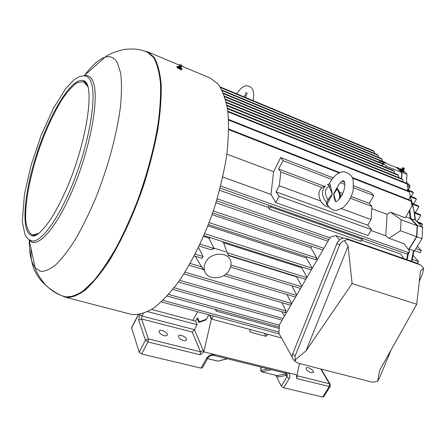 <?xml version="1.0" encoding="UTF-8"?>
<svg xmlns="http://www.w3.org/2000/svg" width="446" height="446" viewBox="0 0 446 446"><rect width="100%" height="100%" fill="white"/><g stroke="black" fill="none" stroke-linecap="round" stroke-linejoin="round"><path stroke-width="0.67" d="M151.612 309.463L195.604 321.153L197.043 318.5L198.141 318.795M209.469 314.96L211.332 319.018L211.699 319.119L209.832 315.06M147.743 311.648L197.126 324.682L195.604 321.153M143.294 313.516L142.006 316.013L194.423 329.661L197.126 324.682M131.57 327.665L139.163 352.206L141.577 353.996L201.057 368.134L202.439 367.744L207.825 358.16M211.332 319.018L203.816 351.844L297.108 374.997L296.506 376.352L296.863 378.565L329.248 386.526L322.709 397.046L323.712 396.795L330.146 386.448M203.816 351.844L200.07 354.776L200.471 351.805L203.276 350.573L194.423 329.661L192.204 332.036L200.471 351.805L148.384 338.899L145.468 340.17L139.163 352.206M197.043 318.5L198.76 322.447L206.024 319.955L208.845 314.792M275.745 375.298L281.337 386.102L283.662 387.769L322.709 397.046M213.394 316.03L211.699 319.119L250.072 329.471L249.888 331.456L250.585 332.209L265.905 336.317L267.254 335.136L266.608 333.931M270.008 369.327L270.694 369.857L271.168 369.611M261.133 367.13L260.877 370.403L261.757 371.841L270.694 369.857M283.662 387.769L289.225 378.509L286.884 376.842L287.291 374.506L286.951 373.815M287.09 374.021L286.115 375.409L285.234 373.96L286.081 373.324M299.489 363.551L297.108 374.997M267.935 368.814L260.687 370.593M227.466 358.796L226.423 358.913L227.627 358.835M250.072 329.471L281.482 337.945M267.461 334.166L267.254 335.136M207.58 358.59L217.916 361.121L226.758 358.935M164.15 335.687C160.973 334.6 159.272 333.134 159.044 331.289C159.3 328.429 167.958 332.186 167.3 334.868C167.033 335.816 165.984 336.089 164.15 335.687M183.49 340.56C180.312 339.462 178.617 337.99 178.389 336.139C178.679 333.346 187.175 337.176 186.495 339.791C186.233 340.688 185.229 340.945 183.49 340.56M311.236 372.75C308.086 371.574 306.396 370.057 306.168 368.212C306.608 365.893 314.185 370.13 313.399 372.254L311.236 372.75M208.795 314.781L206.325 319.297L199.401 321.678L197.768 317.937L197.405 318.6M213.969 248.132L225.687 251.817M181.762 66.136L210.2 78.067L218.183 84.11C222.649 90.627 225.866 99.703 227.828 111.338C228.965 124.334 228.564 139.163 226.635 155.827C223.803 173.215 219.549 191.05 213.874 209.33C204.497 236.486 192.354 261.44 179.275 280.813C170.495 292.593 161.926 301.713 153.575 308.169C145.535 312.997 138.271 315.093 131.771 314.458L130.377 314.095M144.169 51L147.57 51.797L154.227 57.395C157.784 63.717 160.108 72.748 161.201 84.484C161.491 97.668 160.331 112.838 157.733 129.998C154.294 147.96 149.577 166.47 143.59 185.53C133.861 213.902 121.83 240.154 109.315 260.676C100.986 273.192 93.002 282.954 85.37 289.961C78.111 295.28 71.683 297.761 66.092 297.398L63.51 296.557L63.304 296.144M182.102 69.102L180.273 68.667L177.787 67.301L177.151 66.376L176.861 66.978L177.502 67.903L179.978 69.275L181.812 69.704L182.102 69.102L181.45 68.177M147.414 52.215L154.043 57.807C157.583 64.112 159.897 73.122 160.978 84.824C161.262 97.969 160.108 113.094 157.51 130.199C154.076 148.105 149.377 166.553 143.406 185.547C136.827 204.357 129.541 222.03 121.535 238.565C113.34 253.991 105.156 267.015 96.983 277.629C89.027 286.627 81.69 292.749 74.984 295.988L66.175 296.964L64.887 296.623M31.12 248.188C30.406 258.864 30.841 279.547 59.836 294.895L60.807 295.252M180.273 68.667L179.978 69.275M177.787 67.301L177.502 67.903M178.779 66.705L177.151 66.376M181.026 64.915L180.636 64.809L181.026 64.915M181.935 65.367L179.944 64.475L181.935 65.367M222.794 177.045L271.001 194.428L273.588 171.699L280.685 157.583L283.071 160.627L278.538 168.984L280.824 171.994L279.296 185.77L320.685 201.012C318.026 195.354 318.433 190.86 321.9 187.526L324.147 186.434M280.824 171.994L321.923 187.51M341.413 208.65L371.039 219.555L367.694 225.18L371.468 229.612L367.967 235.471L275.673 202.573L271.001 194.428M350.428 198.275L371.942 206.398L371.039 219.555M340.075 194.367L342.043 195.108M405.932 216.806L410.225 218.44L409.344 210.69M271.463 206.219L270.042 206.766L269.211 209.107L268.286 207.446L219.56 190.308M268.286 207.446L268.793 205.277M327.988 241.247L215.964 202.819M311.893 246.337L310.845 247.725L212.062 214.649M408.28 249.442L408.569 249.827M407.834 253.846L406.601 259.561M403.964 258.641L400.53 253.947L361.126 240.093M203.917 235.588L311.141 269.919L312.178 268.213L306.374 258.044L207.914 225.843M306.374 258.044L306.898 256.863M378.175 161.82L381.631 161.508L396.901 167.791L401.729 172.507L401.383 178.617M199.189 246.047L210.752 249.66L214.208 248.6L208.778 238.092L203.554 236.419M208.778 238.092L210.579 237.718M222.615 241.576L223.641 242.841L227.103 252.653L228.558 255.229L305.811 279.397M307.004 277.351L301.708 267.79L223.641 242.841M301.708 267.79L302.098 267.026M352.452 178.127L410.989 201.062L412.082 205.784L405.358 217.832L390.562 212.235L401.082 219.683L417.122 225.709L410.225 218.44M408.608 249.565L416.586 236.681L400.463 230.749L388.979 238.298L403.964 243.689L409.74 251.388L408.469 253.434L407.293 254.192L220.146 188.095M417.122 225.709L416.586 236.681M401.082 219.683L400.463 230.749M381.631 161.508L386.353 166.207L401.729 172.507M386.353 166.207L385.517 167.222M301.769 286.354L296.69 276.91L228.14 255.486M296.69 276.91L296.874 276.604M205.589 262.348C204.034 265.381 203.727 268.325 204.681 271.174C207.429 280.372 223.636 279.809 229.06 270.477L230.632 267.037L231.067 263.497C231.268 251.828 211.103 250.763 205.589 262.348M198.476 247.541L203.058 256.5L202.088 258.329L194.261 255.937M195.164 256.216L203.114 269.423L189.149 265.247M291.818 285.769L296.707 295.062M183.864 273.944L290.669 305.22L291.595 303.542L286.973 294.505M281.855 302.639L285.986 310.946L179.632 280.3M178.428 282.011L285.094 312.618L285.986 310.946M371.791 208.622L387.083 214.37L385.751 235.817L370.949 230.482M225.447 99.174L382.785 163.71L383.56 164.485L381.308 165.505M273.588 171.699L226.869 154.132M385.751 235.817L388.979 238.298M387.083 214.37L390.562 212.235M208.41 224.567L315.707 259.756L316.783 258.05L209.157 222.604M310.845 247.725L316.783 258.05M279.246 333.942L161.352 301.875M279.018 332.047L162.968 300.342M216.254 309.613L216.109 311.085L279.213 328.473M216.109 311.085L215.446 309.39M283.071 318.522L174.169 287.731M282.123 320.15L172.853 289.393M279.391 325.206L168.599 294.438M279.291 327.041L167.155 296.044M329.984 237.813L217.174 198.805M328.97 239.552L216.566 200.839M322.882 250.033L212.636 212.987M323.891 248.294L213.322 210.991M408.726 199.635L410.381 196.647L409.289 191.931L228.575 120.035M409.289 191.931L408.436 191.078L228.547 119.439M407.064 190.531L408.107 188.641L407.014 183.936L406.172 183.1L227.806 111.182M407.014 183.936L227.878 111.768M374.718 153.491L374.222 151.501L220.625 87.578M220.235 86.953L373.492 150.781L374.222 151.501M197.751 311.776L192.722 320.39M339.261 172.959L228.748 129.652M280.685 157.583L333.095 177.865M342.021 181.316L344.529 182.286M353.689 185.831L370.966 192.516L373.798 195.604L369.227 203.354L371.942 206.398M410.989 201.062L410.125 200.187L352.139 177.441M339.958 172.663L228.753 129.05M409.74 251.388L408.313 252.553L220.675 186.021M408.313 252.553L407.293 254.192M201.598 266.875L190.174 263.441M291.595 303.542L184.973 272.188M214.208 248.6L200.076 244.163M312.178 268.213L204.731 233.665M203.058 256.5L195.22 254.092M227.466 108.724L402.654 179.615L403.19 181.896M402.654 179.615L401.824 178.796L227.376 108.144M226.958 105.713L398.367 175.378L398.897 177.614M398.367 175.378L397.553 174.576L226.852 105.139M226.345 102.725L394.164 171.219L394.688 173.41M394.164 171.219L393.361 170.428L226.211 102.151M383.56 164.485L225.609 99.748M222.325 90.728L378.074 155.308L377.327 154.572L222.03 90.131M378.074 155.308L378.576 157.332M223.647 93.771L381.988 159.177L381.23 158.43L223.413 93.192M381.988 159.177L382.495 161.246M224.723 96.771L385.974 163.125L385.205 162.361L224.533 96.197M363.484 238.721L361.935 239.156L361.143 241.358L269.211 209.107M279.296 185.77L275.979 191.841L279.146 196.246L275.673 202.573M275.979 191.841L367.694 225.18M279.146 196.246L371.468 229.612M278.538 168.984L324.337 186.344M339.389 192.048L342.879 193.369M351.225 196.53L369.227 203.354M283.071 160.627L331.863 179.437M340.365 182.715L344.797 184.421M353.544 187.794L373.798 195.604M199.401 321.678L200.299 321.917M306.803 277.691L227.103 252.653M296.518 295.386L225.782 274.139M295.542 297.069L223.708 275.583M300.554 288.439L230.627 267.059M301.541 286.745L231.017 265.086M328.942 207.05C325.586 206.637 322.832 204.63 320.685 201.012M327.961 205.678C326.589 204.814 326.182 203.822 326.728 202.701L327.899 199.624L332.309 193.988L328.368 184.56M329.031 184.204L329.198 183.88C329.733 183.557 330.168 184.215 330.514 185.859L332.387 194.016L327.431 203.543L327.693 205.205M335.615 201.514L335.147 200.756C334.21 198.264 333.736 195.911 333.736 193.715L336.719 188.223M327.28 184.839L329.198 183.88C332.571 177.681 336.29 173.895 340.343 172.518C343.481 170.305 352.307 173.472 353.171 180.323L353.265 189.717C351.827 196.781 348.577 202.623 343.504 207.234C338.135 210.267 334.712 211.159 333.223 209.893C330.564 208.884 328.59 207.055 327.292 204.402L327.665 205.16M336.836 187.928L337.065 189.182L333.764 194.027L335.732 201.414M329.17 183.908L328.669 184.471M339.049 199.368C340.187 195.933 339.529 192.538 337.065 189.182L336.663 188.374M330.514 185.859L329.092 186.149C324.588 189.076 324.192 193.564 327.899 199.624L329.26 200.126M327.431 203.543L326.728 202.701C321.533 196.374 321.081 190.749 325.374 185.837L321.9 187.526M339.4 239.993L336 235.588L330.391 237.116L279.408 324.816L278.94 333.391L292.236 357.218M420.11 264.723L416.826 263.129L346.04 238.415C342.099 237.54 339.049 239.246 336.897 243.533L292.682 353.923C291.874 356.131 292.063 358.032 293.251 359.627L294.483 360.669M295.062 359.944L295.798 361.784L298.017 363.178L372.544 382.261L377.65 381.23L379.546 370.492L416.748 304.239L420.478 271.096L423.683 268.174L420.65 264.991L348.477 239.731L346.525 239.641L344.524 240.678C342.149 241.448 340.515 242.886 339.618 244.988L295.129 355.964L295.062 359.944L305.956 350.952L348.075 246.159L344.524 240.678M348.075 246.159L352.111 283.567L305.956 350.952M416.748 304.239L352.111 283.567M377.65 381.23L379.535 377.94L391.058 349.987M419.312 281.437L422.602 273.47L423.683 268.174M343.342 238.147L336 235.588M404.132 171.348L406.953 174.286L401.997 172.256L397.018 167.406L401.735 169.346M401.562 169.452L400.413 169.095L400.201 169.943L402.03 171.231L403.875 171.989L404.093 171.119L403.418 170.545M410.248 196.892C412.756 203.699 414.34 211.432 415.009 220.084L410.794 218.484L409.807 209.865M407.087 259.728L408.43 253.462M408.993 250.396L409.211 249.08L413.492 250.607L411.379 261.228M396.522 167.635L397.018 167.406M401.997 172.256L401.629 178.718M406.953 174.286L406.457 183.378M410.794 218.484L417.4 225.447L422.563 227.388L422.039 238.66L413.704 252.068M415.354 219.845L422.563 227.388M415.009 220.084L415.365 219.978L414.585 213.082L420.79 215.463L419.719 214.364L414.462 212.346M422.039 238.66L416.848 236.748L417.4 225.447M416.848 236.748L409.211 249.08M411.814 261.378L413.765 251.678L413.492 250.607M417.484 263.419L418.604 261.635L413.091 255.424M412.266 259.41L418.604 261.635M410.359 196.552L414.585 213.082M413.537 203.939L416.447 199.161L415.399 198.119L410.253 196.084M415.293 212.664L418.939 206.704L417.88 205.634L412.622 203.582M417.021 221.59L420.79 215.463M421.492 226.267L422.579 224.505L421.498 223.379L417.161 221.734M414.568 250.674L420.126 252.659L421.37 250.674L417.328 246.242M410.454 196.797L416.447 199.161M407.482 185.943L409.896 187.209L408.207 190.007M407.56 186.272L409.896 187.209M407.148 184.488L410.025 185.648L406.523 182.197M409.383 186.707L410.025 185.648M407.616 190.386L413.409 192.694L411.145 196.435M407.51 189.728L412.377 191.674L413.409 192.694M415.811 248.678L421.37 250.674M418.237 222.861L422.579 224.505M412.818 204.318L418.939 206.704M404.087 171.632L402.242 170.874L402.03 171.231M400.413 169.095L400.402 169.603L402.242 170.874M400.402 169.603L400.201 169.943M403.34 167.93L403.875 168.22L403.34 167.93M403.19 167.674L404.45 168.527L403.19 167.674M139.57 314.497L138.706 320.156L145.468 340.17L147.905 341.954L141.577 353.996M289.225 378.509C290.653 375.554 289.928 373.553 287.051 372.505L285.925 373.263L213.879 355.434L214.944 354.609C211.426 354.079 208.644 355.3 206.593 358.272L201.057 368.134M139.732 314.463L142.006 316.013L141.533 318.935L148.384 338.899L147.905 341.954L200.07 354.776M203.566 352.301L203.276 350.573M296.757 375.599L297.131 375.744L296.908 375.337M265.905 336.317L264.3 333.307M296.863 378.565L297.131 375.744L329.471 383.755L329.248 386.526L330.246 386.292L330.302 384.452L329.471 383.755L320.741 368.993M281.337 386.102L286.884 376.842L286.115 375.409L278.137 377.06L277.267 375.638L261.612 371.847L276.972 375.565M277.267 375.638L277.412 375.9L277.278 375.638L285.234 373.96M138.706 320.156L141.533 318.935L192.204 332.036M206.593 358.272L207.964 357.909C209.408 355.953 211.382 355.127 213.879 355.434M286.912 373.776L287.291 374.506L285.886 373.257M278.137 377.06L277.038 375.616M226.423 358.913L217.782 361.126L207.563 358.623M217.642 361.054L218.295 361.137M131.464 328.256L138.45 314.675M249.816 330.703L250.585 332.209M146.985 52.037C149.683 53.091 152.041 55.165 154.054 58.264C157.243 64.274 159.378 72.586 160.471 83.196C160.889 95.048 160.081 108.662 158.046 124.033C153.987 148.568 147.197 174.029 137.663 200.399C131.052 217.302 123.966 232.935 116.417 247.301C108.774 260.609 101.236 271.753 93.799 280.74L83.268 290.803C76.712 295.23 70.881 297.248 65.763 296.858L65.729 296.852C58.577 295.202 51.758 291.138 45.291 284.665C39.655 277.758 36.271 272.132 35.145 267.801C31.103 262.426 29.141 253.111 29.263 239.853M84.562 75.324C91.999 65.372 98.817 59.34 105.005 57.233C110.29 55.566 114.46 57.501 117.51 63.031L120.621 72.988C121.747 81.841 121.73 92.746 120.571 105.702C117.27 133.003 107.971 167.651 95.399 198.821C88.916 213.974 82.226 227.532 75.324 239.513C68.478 250.278 61.972 258.702 55.811 264.779C49.985 269.417 44.884 271.603 40.502 271.33L35.145 267.801L29.141 239.77M84.261 75.753C87.985 74.861 90.839 76.617 92.824 81.027C99.525 95.098 91.659 143.105 74.61 185.079C57.634 227.165 37.302 250.039 29.475 240.171L30.83 240.946L31.493 240.862L29.826 240.199M90.75 81.284C96.804 94.446 90.555 136.699 75.558 176.599C60.628 216.566 41.149 243.566 31.493 240.862L28.6 239.357L26.643 237.289L24.987 234.557L22.3 221.813L24.424 194.311L31.136 165.065L41.238 135.132L53.475 108.138L66.108 88.035L74.131 79.683L79.628 76.517L83.781 75.731L86.134 76.182C88.029 76.863 89.568 78.563 90.75 81.284M37.263 234.574L32.681 235.722C20.215 234.457 23.577 193.252 37.308 152.237C50.816 111.16 72.982 75.407 84.026 80.96L84.589 80.843L86.881 83.586C93.688 97.1 84.121 149.003 66.108 189.935C61.041 201.101 55.94 210.83 50.811 219.114C45.799 226.362 41.222 231.546 37.09 234.685C34.727 235.906 33.4 236.358 33.104 236.04L32.681 235.722C33.818 235.845 35.379 235.438 37.369 234.501M38.696 233.542L32.251 234.858C28.912 232.823 26.743 228.118 25.745 220.748C24.747 204.179 29.603 178.015 38.189 151.774C45.141 131.704 52.935 114.516 61.576 100.194C67.179 91.887 72.414 86.022 77.292 82.599L83.514 81.612L87.962 86.708M179.381 65.272L181.673 66.432L181.946 65.49M179.281 65.69L181.41 66.777L181.65 66.51M179.292 65.852L181.338 66.805M178.985 66.493L180.976 67.497L181.254 66.922M178.757 66.71L178.846 67.184C180.206 68.009 180.942 68.26 181.054 67.937M285.395 312.016L286.126 313.259M316.381 258.652L317.195 259.812M270.042 206.766L361.935 239.156M339.618 244.988L336.897 243.533M295.129 355.964L292.682 353.923M348.805 239.837L346.04 238.415M419.831 264.612L416.826 263.129M407.287 190.124L407.605 190.743M402.208 168.276L404.121 169.374L404.433 168.566M402.102 168.616L403.864 169.636L404.104 169.413M402.091 168.755L403.82 169.653M401.779 169.279L403.435 170.233L403.73 169.742M401.545 169.458L402.409 170.35C403.513 170.885 403.747 170.857 403.112 170.277L403.418 170.266M261.612 371.847L260.693 370.514L260.966 367.086M138.243 314.698L131.431 327.938M321.22 369.115L330.107 384.123M166.999 335.437L167.3 334.868M179.454 65.172L148.055 52.004M131.771 314.458L66.092 297.398M65.763 296.858L66.175 296.964M84.088 75.742L105.005 57.233C108.517 54.362 114.611 51.82 123.274 49.612C132.339 48.263 140.234 49.066 146.957 52.026M86.1 76.171L84.406 75.77M84.026 80.96L87.544 85.281M179.944 64.475L178.662 66.722L178.969 66.761M180.948 67.558L180.53 67.502M204.681 271.174L200.365 264.885M284.459 316.136L281.861 311.687M335.883 201.497L335.526 201.503C336.462 202.216 338.625 200.098 342.026 195.147C344.669 189.288 345.449 184.817 344.368 181.734L343.883 180.753M336.797 188.011C339.345 183.412 341.58 180.959 343.515 180.647M340.259 197.929C340.515 194.239 339.4 190.938 336.925 188.034M236.798 93.85C240.06 88.514 243.405 85.827 246.828 85.783C252.665 86.329 254.75 91.274 253.083 100.629M245.919 97.646C246.331 94.63 246.242 92.857 245.646 92.316L246.036 93.114M247.602 93.208L246.872 93.454M246.164 93.978L243.795 96.765M293.251 359.627L295.798 361.784M407.845 190.838L407.388 189.951M402.771 167.607L401.712 169.508M186.205 340.326L186.495 339.791M313.187 372.6L313.399 372.254"/></g></svg>
